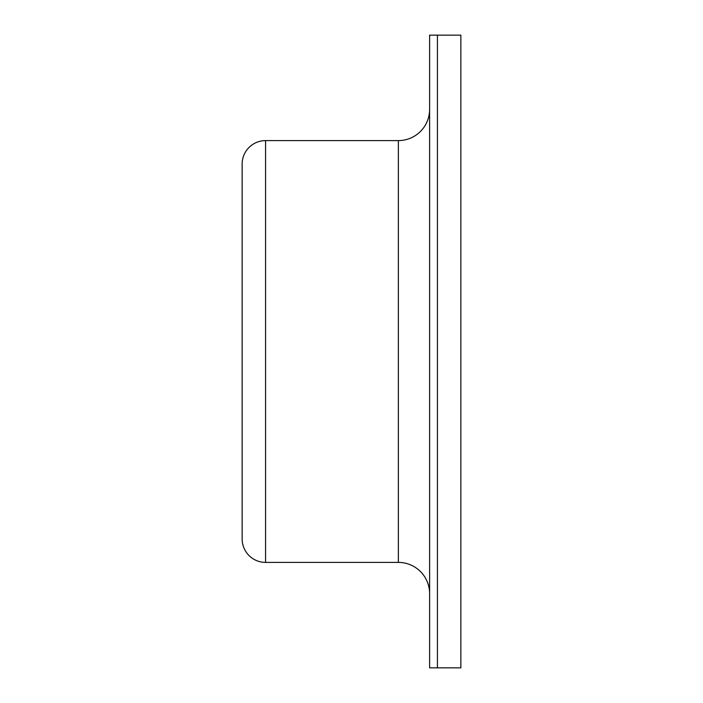 <?xml version="1.0" encoding="UTF-8"?>
<svg xmlns="http://www.w3.org/2000/svg" width="703" height="703" viewBox="0 0 703 703"><rect width="100%" height="100%" fill="white"/><g stroke="black" fill="none" stroke-linecap="round" stroke-linejoin="round"><path stroke-width="1.05" d="M429.612 109.352A31.248 31.248 0 0 1 398.364 140.6L265.576 140.6A23.436 23.436 0 0 0 242.148 164.036L242.148 538.964A23.436 23.436 0 0 0 265.576 562.4L265.576 140.6A23.436 23.436 0 0 0 242.148 164.036M398.364 140.6L398.364 562.4A31.248 31.248 0 0 1 429.612 593.648A31.248 31.248 0 0 0 398.364 562.4A31.248 31.248 0 0 1 429.612 593.648A31.248 31.248 0 0 0 398.364 562.4L265.576 562.4A23.436 23.436 0 0 1 242.148 538.964M437.424 35.15L429.612 35.15L429.612 667.85L437.424 667.85L437.424 35.15L437.424 667.85L460.852 667.85L460.852 35.15L437.424 35.15"/></g></svg>
